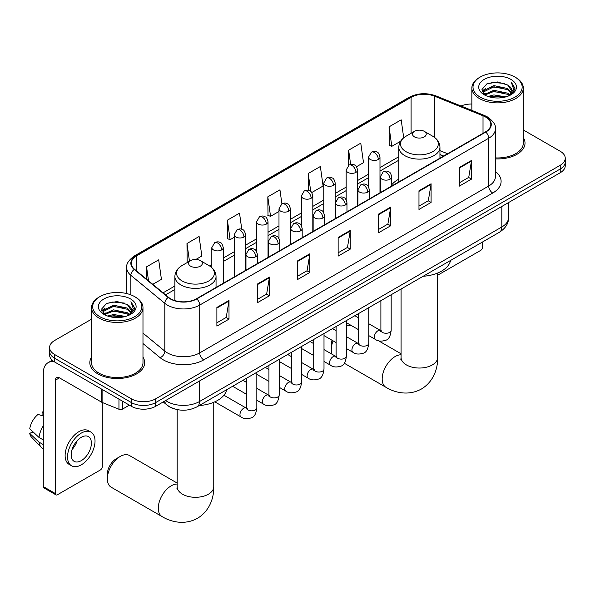 <?xml version="1.0" encoding="UTF-8"?>
<svg xmlns="http://www.w3.org/2000/svg" width="595" height="595" viewBox="0 0 595 595"><rect width="100%" height="100%" fill="white"/><g stroke="black" fill="none" stroke-linecap="round" stroke-linejoin="round"><path stroke-width="0.89" d="M398.799 179.147A30.293 17.493 0 0 0 391.748 184.814M443.58 156.076L439.95 154.611M174.96 409.055A17.151 9.899 180 0 1 168.035 405.812M91.541 319.188L54.614 340.511A17.151 9.899 0 0 0 49.593 347.51L49.593 354.977A17.151 9.899 0 0 0 54.614 361.976L131.406 406.311A17.151 9.899 0 0 0 155.652 406.311L560.23 172.736A17.151 9.899 0 0 0 565.25 165.737L565.25 162.004A17.151 9.899 0 0 1 560.23 169.002A17.151 9.899 0 0 0 565.25 162.004L565.25 158.27A17.151 9.899 0 0 0 560.23 151.264L523.303 129.948M49.593 347.51A17.151 9.899 0 0 0 54.614 354.508L131.406 398.843A17.151 9.899 0 0 0 155.652 398.843L155.652 402.577L560.23 169.002L155.652 402.577A17.151 9.899 0 0 1 131.406 402.577A17.151 9.899 0 0 0 155.652 402.577L155.652 406.311M54.614 354.508L54.614 358.242L131.406 402.577L54.614 358.242A17.151 9.899 0 0 1 49.593 351.243A17.151 9.899 0 0 0 54.614 358.242L54.614 361.976M91.541 357.164A27.437 15.842 0 0 0 89.823 362.675A27.437 15.842 0 0 0 97.855 373.876A27.437 15.842 0 0 0 127.761 377.312A27.437 15.842 0 0 0 144.697 362.675A27.437 15.842 0 0 0 142.979 357.164A27.437 15.842 0 0 1 144.697 362.675A27.437 15.842 0 0 1 127.761 377.312A27.437 15.842 0 0 1 97.855 373.876A27.437 15.842 0 0 1 89.823 362.675A27.437 15.842 0 0 1 91.541 357.164M485.453 116.962A18.289 10.561 180 0 1 490.815 124.429A18.289 10.561 180 0 1 485.453 131.897L196.476 298.742A18.289 10.561 180 0 1 168.556 297.329L134.604 269.334A18.289 10.561 180 0 1 131.294 263.273A18.289 10.561 180 0 1 136.649 255.805L411.093 97.357A18.289 10.561 180 0 1 434.521 96.174L483.014 115.78A18.289 10.561 180 0 1 485.453 116.962M485.78 116.776A18.75 10.822 0 0 0 483.274 115.564L434.781 95.959A18.75 10.822 0 0 0 410.773 97.171L136.329 255.619A18.75 10.822 0 0 0 134.232 269.483L168.184 297.485A18.75 10.822 0 0 0 196.796 298.928L485.78 132.083A18.75 10.822 0 0 0 485.78 116.776M216.885 307.444L216.885 326.112L229.008 319.113L229.008 300.445L216.885 307.444M216.885 322.802L226.226 317.41L228.963 301.063A4.574 2.64 -120 0 0 229.008 300.445M226.145 317.455L229.008 319.113M257.3 284.113L257.3 302.781L269.431 295.774L269.431 277.106L257.3 284.113M257.3 299.464L266.642 294.071L269.379 277.731A4.574 2.64 -120 0 0 269.431 277.106M266.56 294.123L269.431 295.774M297.723 260.774L297.723 279.442L309.846 272.443L309.846 253.775L297.723 260.774M297.723 276.132L307.057 270.74L309.794 254.392A4.574 2.64 -120 0 0 309.846 253.775M306.975 270.784L309.846 272.443M459.385 167.44L459.385 186.109L471.515 179.102L471.515 160.434L459.385 167.44M459.385 182.791L468.726 177.399L471.463 161.059A4.574 2.64 -120 0 0 471.515 160.434M468.644 177.451L471.515 179.102M418.969 190.772L418.969 209.44L431.092 202.441L431.092 183.773L418.969 190.772M418.969 206.13L428.311 200.738L431.048 184.391A4.574 2.64 -120 0 0 431.092 183.773M428.229 200.783L431.092 202.441M378.554 214.103L378.554 232.771L390.677 225.773L390.677 207.105L378.554 214.103M378.554 229.462L387.895 224.07L390.632 207.729A4.574 2.64 -120 0 0 390.677 207.105M387.814 224.122L390.677 225.773M338.139 237.442L338.139 256.11L350.262 249.112L350.262 230.444L338.139 237.442M338.139 252.801L347.473 247.408L350.21 231.061A4.574 2.64 -120 0 0 350.262 230.444M347.391 247.453L350.262 249.112M495.39 158.887A27.437 15.842 0 0 0 525.021 143.097A27.437 15.842 0 0 0 523.303 137.586A27.437 15.842 0 0 1 525.021 143.097A27.437 15.842 0 0 1 495.39 158.887M155.652 398.843L560.23 165.269A17.151 9.899 0 0 0 565.25 158.27M471.857 104.036A17.151 9.899 0 0 0 461.021 106.014M195.911 259.435L201.839 256.014L199.102 236.505L186.979 243.511L187.172 262.06M152.796 284.328L161.423 279.345L158.687 259.844L146.563 266.843L146.563 279.189M311.735 192.564L323.092 186.012L320.355 166.503L308.225 173.502L308.225 190.303M356.517 166.712L363.508 162.673L360.771 143.172L348.648 150.171L348.648 165.336M403.707 137.802L401.186 119.833L389.063 126.839L389.256 145.388M241.778 229.283L239.517 213.174L227.394 220.172L227.588 238.729M281.904 203.854L279.94 189.842L267.81 196.841L268.01 215.397M267.81 196.841L270.546 216.342L278.988 211.47M270.546 216.342L267.81 215.323M308.225 173.502L310.754 191.516M348.648 150.171L350.648 164.465M389.063 126.839L391.8 146.34L400.569 141.275M391.8 146.34L389.063 145.321M227.394 220.172L230.131 239.681L234.207 237.323M230.131 239.681L227.394 238.655M187.715 262.261L186.979 261.993M186.979 243.511L189.47 261.25M146.563 266.843L148.519 280.81M437.667 275.232A2.856 1.651 120 0 0 437.764 275.173L480.604 250.443A2.856 1.651 120 0 0 482.627 246.94L482.627 241.942M480.202 97.134A24.581 14.191 0 0 0 514.958 97.134A24.581 14.191 0 0 0 514.958 77.06L515.768 77.528A25.719 14.853 0 0 1 523.303 88.03A25.719 14.853 0 0 1 507.423 101.752A25.719 14.853 0 0 1 479.391 98.532A25.719 14.853 0 0 1 471.857 88.03A25.719 14.853 0 0 1 479.391 77.528L480.202 77.06A24.581 14.191 0 0 0 480.202 97.134M495.39 157.898A25.719 14.853 0 0 0 523.303 143.097L523.303 88.03M487.952 96.464L493.88 94.94L505.906 96.866M489.648 96.978L493.88 96.107L504.151 97.305L493.084 96.427L489.767 97.007M484.271 94.538L493.88 90.276L507.684 93.184L509.908 95.029M484.843 95.036L493.88 91.444L507.684 94.352L509.29 95.579M483.46 93.757L483.78 90.663L493.88 85.606L507.684 88.521L511.462 92.805M483.333 93.192L483.78 91.831L493.88 86.773L507.684 89.689L511.194 93.363M509.141 95.698A14.287 8.248 0 0 0 511.871 90.856A14.287 8.248 0 0 0 507.684 85.018L511.864 91.139M510.919 79.395A18.861 10.889 0 0 0 484.285 79.373A18.861 10.889 0 0 0 484.159 94.746A18.861 10.889 0 0 0 484.241 94.798A18.861 10.889 0 0 0 511.001 94.746A18.861 10.889 0 0 0 510.919 79.395M507.684 85.018L497.42 81.954L486.866 83.895L481.98 89.421L485.223 95.319M510.317 95.133L514.868 89.347L514.965 88.313L511.254 82.117L513.589 89.057L509.298 95.631M515.768 77.528L514.958 77.06A24.581 14.191 0 0 0 480.202 77.06M511.254 82.117L514.958 88.543M486.621 84.021L493.084 82.422L504.657 83.464M482.166 91.526L484.271 89.875M488.912 87.896L493.084 87.093L504.248 88.008M488.912 92.567L493.084 91.756L504.248 92.671M482.039 91.072L485.505 88.61M483.884 94.203L485.505 93.274M333.088 340.853A18.289 10.561 120 0 0 331.266 349.54L331.266 344.877A12.577 7.259 -60 0 1 332.04 340.243M331.266 349.54A18.289 10.561 120 0 0 332.062 354.233M414.522 136.917A6.857 3.957 0 0 0 424.228 136.917A6.857 3.957 0 0 0 424.228 131.317L432.744 136.233A18.906 10.911 0 0 1 432.744 151.666A18.906 10.911 0 0 1 406.006 151.666A18.906 10.911 0 0 1 406.006 136.233C401.35 138.999 398.947 142.666 398.799 147.248A20.58 11.878 0 0 0 404.823 155.652A20.58 11.878 0 0 0 427.247 158.225A20.58 11.878 0 0 0 439.95 147.248C439.802 142.666 437.399 138.999 432.744 136.233L424.228 131.317A6.857 3.957 0 0 0 414.522 131.317A6.857 3.957 0 0 0 414.522 136.917M423.157 276.273A31.438 18.148 0 0 0 450.586 260.439M351.251 325.487A18.289 10.561 120 0 0 346.394 326.09M107.353 478.819L107.353 474.148A12.577 7.259 -60 0 1 116.248 458.745L120.287 456.417A18.289 10.561 120 0 0 107.353 478.819A18.289 10.561 120 0 0 111.146 487.186L162.071 516.594A18.289 10.561 -60 0 1 159.267 501.935A18.289 10.561 -60 0 1 171.219 485.818A18.289 10.561 -60 0 1 177.176 484.055M190.616 266.188A6.857 3.957 0 0 0 200.314 266.188A6.857 3.957 0 0 0 200.314 260.588L208.83 265.504A18.906 10.911 0 0 1 208.83 280.937A18.906 10.911 0 0 1 182.1 280.937A18.906 10.911 0 0 1 182.1 265.504C177.444 268.271 175.042 271.945 174.885 276.519A20.58 11.878 0 0 0 180.917 284.923A20.58 11.878 0 0 0 203.341 287.497A20.58 11.878 0 0 0 216.045 276.519C215.888 271.945 213.486 268.271 208.83 265.504L200.314 260.588A6.857 3.957 0 0 0 190.616 260.588A6.857 3.957 0 0 0 190.616 266.188M199.243 405.545A31.438 18.148 0 0 0 226.673 389.71M177.176 483.073L129.435 455.51A18.289 10.561 120 0 0 120.287 456.417L116.248 458.745M122.615 401.238L122.615 409.055L129.383 405.143M54.42 361.864A22.863 13.202 -120 0 0 48.031 362.712A22.863 13.202 -120 0 0 43.294 373.177L43.294 486.584L55.424 493.59L55.424 380.175A5.719 3.302 60 0 1 56.607 377.565A5.719 3.302 60 0 1 59.463 377.847L101.723 402.242L101.723 389.175M55.424 493.59A2.856 1.651 120 0 0 56.012 494.891L43.889 487.893A2.856 1.651 -60 0 1 43.294 486.584M56.012 494.891A2.856 1.651 120 0 0 57.44 494.75L100.28 470.02A2.856 1.651 120 0 0 102.303 466.517L102.303 402.51M122.615 409.055A2.856 1.651 180 0 1 118.955 409.241L102.102 402.428A2.856 1.651 180 0 1 101.723 402.242M81.284 460.634A14.287 8.248 120 0 0 90.626 448.042A14.287 8.248 120 0 0 88.432 436.596A14.287 8.248 120 0 0 81.284 437.303A14.287 8.248 120 0 0 71.95 449.894A14.287 8.248 120 0 0 74.144 461.348A14.287 8.248 120 0 0 81.284 460.634M72.055 449.56A14.287 8.248 120 0 0 77.186 440.679M43.294 412.461L42.081 412.097L42.081 414.968L43.294 415.667M91.005 432.141L88.581 430.743A19.434 11.223 120 0 0 78.86 431.702A19.434 11.223 120 0 0 66.164 448.831A19.434 11.223 120 0 0 69.146 464.397L71.571 465.803A19.434 11.223 120 0 0 81.284 464.836A19.434 11.223 120 0 0 93.98 447.715A19.434 11.223 120 0 0 91.005 432.141A19.434 11.223 120 0 0 81.284 433.101A19.434 11.223 120 0 0 68.589 450.229A19.434 11.223 120 0 0 71.571 465.803M43.294 425.827A18.861 10.889 120 0 0 39.002 437.444L29.75 428.787A14.86 8.583 120 0 1 38.043 414.425L43.294 416.024M43.294 439.928L39.002 437.444M34.755 433.472L32.234 432.022L29.75 433.457L39.002 442.115L43.294 444.591M39.002 442.115A18.861 10.889 120 0 0 41.33 447.38A18.861 10.889 120 0 0 42.758 448.504L43.294 448.816M43.294 411.755A14.86 8.583 120 0 0 42.081 412.097M29.75 433.457A14.86 8.583 120 0 0 31.505 437.154L41.33 447.38M99.878 316.711A24.581 14.191 0 0 0 134.641 316.711A24.581 14.191 0 0 0 134.641 296.637L135.444 297.106A25.719 14.853 0 0 1 142.979 307.608A25.719 14.853 0 0 1 127.099 321.33A25.719 14.853 0 0 1 99.067 318.109A25.719 14.853 0 0 1 91.541 307.608A25.719 14.853 0 0 1 99.067 297.106L99.878 296.637A24.581 14.191 0 0 0 99.878 316.711M91.541 307.608L91.541 362.675A25.719 14.853 0 0 0 99.067 373.177A25.719 14.853 0 0 0 127.099 376.397A25.719 14.853 0 0 0 142.979 362.675L142.979 307.608M107.628 316.042L113.563 314.517L125.582 316.443M109.324 316.555L113.563 315.685L123.827 316.882M103.932 314.13L113.563 309.854L127.36 312.762L129.584 314.606M104.519 314.614L113.563 311.021L127.36 313.929L128.966 315.157M103.136 313.334L103.456 310.24L113.563 305.183L127.36 308.098L131.138 312.382M103.009 312.769L103.456 311.408L113.563 306.351L127.36 309.266L130.87 312.94M128.825 315.276A14.287 8.248 0 0 0 131.547 310.434A14.287 8.248 0 0 0 127.36 304.595L131.54 310.716M130.595 298.973A18.861 10.889 0 0 0 103.961 298.95A18.861 10.889 0 0 0 103.842 314.324A18.861 10.889 0 0 0 103.924 314.376A18.861 10.889 0 0 0 130.677 314.324A18.861 10.889 0 0 0 130.595 298.973M127.36 304.595L117.096 301.531L106.542 303.472L101.656 308.998L104.898 314.896M129.993 314.71L134.552 308.924L134.641 307.89L130.93 301.695L133.265 308.634L128.974 315.209M135.444 297.106L134.641 296.637A24.581 14.191 0 0 0 99.878 296.637M130.93 301.695L134.634 308.121M106.297 303.599L112.76 302L124.333 303.041M101.842 311.103L103.947 309.452M108.588 307.474L112.76 306.67L123.924 307.585M108.588 312.144L112.76 311.334L123.924 312.249M109.443 316.585L112.76 316.005L123.812 316.882M101.715 310.649L105.181 308.188M103.56 313.781L105.181 312.851M165.641 400.547A22.863 13.202 0 0 0 167.173 401.528A22.863 13.202 0 0 0 199.504 401.528L501.823 226.985A22.863 13.202 0 0 0 508.524 217.651C508.688 223.326 505.668 228.183 499.458 232.221L197.138 406.764A11.431 6.597 60 0 0 199.504 401.528L199.504 380.993M501.823 206.45L501.823 226.985A11.431 6.597 60 0 1 499.458 232.221M164.711 401.082A11.431 7.646 129.5 0 0 166.704 404.801L163.231 401.937M560.23 172.736L560.23 165.269M131.406 406.311L131.406 398.843M495.39 171.472A28.582 16.496 180 0 1 492.734 193.033L203.75 359.878A5.719 3.302 60 0 1 199.712 352.88L488.688 186.034A22.863 13.202 0 0 0 495.39 176.7L495.39 128.914A22.863 13.202 180 0 1 488.688 138.248A5.719 3.302 -120 0 0 485.78 132.083M203.75 359.878A28.582 16.496 180 0 1 163.335 359.878A28.582 16.496 180 0 1 160.129 357.677L142.979 343.531M168.184 297.485A5.719 3.823 129.5 0 0 164.815 303.324L164.815 351.117A22.863 13.202 0 0 0 167.374 352.88A22.863 13.202 0 0 0 199.712 352.88L199.712 305.086A22.863 13.202 180 0 1 164.815 303.324L130.855 275.329A22.863 13.202 180 0 1 126.72 267.757L126.72 293.58M495.39 128.914C496.148 125.344 493.523 121.358 487.506 116.962L484.501 115.504A5.719 2.678 112 0 0 483.274 115.564M484.501 115.504L436.009 95.899C426.541 92.545 417.549 93.036 409.048 97.357A5.719 3.302 60 0 1 410.773 97.171M136.329 255.619A5.719 3.302 -120 0 0 134.604 255.805C128.669 260.067 126.043 264.054 126.72 267.757M134.232 269.483A5.719 3.823 129.5 0 0 130.855 275.329L130.855 294.852M436.009 95.899A5.719 2.678 112 0 0 434.781 95.959M196.796 298.928A5.719 3.302 60 0 1 199.712 305.086L488.688 138.248L488.688 186.034A5.719 3.302 60 0 0 492.734 193.033M142.979 333.111L164.815 351.117A5.719 3.823 -50.5 0 1 160.129 357.677M136.649 255.805L136.649 271.022M483.014 115.78L483.014 133.31M434.521 96.174L434.521 137.4M447.619 153.741L439.95 150.647M411.093 97.357L411.093 133.295M398.799 156.73L379.982 167.589M368.55 174.194L357.595 180.516M346.164 187.12L335.201 193.449M323.769 200.046L312.814 206.376M301.382 212.973L290.42 219.302M278.988 225.899L268.033 232.229M256.601 238.826L245.638 245.155M234.207 251.752L223.251 258.081M211.82 264.686L209.589 265.965M174.885 286.002L163.09 292.814M338.139 238.03L350.21 231.061M378.554 214.698L390.632 207.729M418.969 191.367L431.048 184.391M459.385 168.028L471.463 161.059M297.723 261.369L309.794 254.392M257.3 284.7L269.379 277.731M216.885 308.039L228.963 301.063M437.667 273.016L437.667 357.476A18.289 10.561 180 0 1 432.305 364.943A18.289 10.561 180 0 1 406.445 364.943A18.289 10.561 180 0 1 401.082 357.476L400.844 359.633M437.667 357.476C437.913 368.052 433.896 381.477 421.416 389.018C408.653 396.047 395.013 392.819 385.977 387.315A18.289 10.561 -60 0 1 383.173 372.663A18.289 10.561 -60 0 1 395.125 356.546A18.289 10.561 -60 0 1 401.082 354.784M213.754 402.294L213.754 486.747A18.289 10.561 180 0 1 208.399 494.214A18.289 10.561 180 0 1 182.531 494.214A18.289 10.561 180 0 1 177.176 486.747L176.938 488.904M390.075 179.177A5.719 3.302 0 0 0 391.748 176.841C390.841 173.539 389.933 171.918 389.033 171.977C387.382 170.81 385.426 170.78 383.173 171.888A5.719 3.302 60 0 1 386.029 172.171A5.719 3.302 -120 0 1 390.075 179.177A5.719 3.302 0 0 1 381.99 179.177A5.719 3.302 0 0 1 380.317 176.841L383.173 171.888M368.781 335.61L375.378 339.41A5.147 2.968 -60 0 1 374.59 335.29A5.147 2.968 -60 0 1 377.944 330.761A5.147 2.968 -60 0 1 378.175 330.634A5.147 2.968 -60 0 1 380.517 330.5L368.781 323.725M381.179 331.021L380.718 331.4L380.889 330.292A5.147 2.968 -0 0 0 382.392 332.389A5.147 2.968 -0 0 0 389.435 332.516A5.147 2.968 -0 0 0 391.175 330.292C390.469 336.264 388.617 339.604 385.627 340.303C381.328 341.604 377.907 341.314 375.378 339.41M367.68 192.103A5.719 3.302 0 0 0 369.354 189.768C368.446 186.466 367.546 184.844 366.646 184.904C364.988 183.736 363.032 183.714 360.786 184.822A5.719 3.302 60 0 1 363.642 185.105A5.719 3.302 -120 0 1 367.68 192.103A5.719 3.302 0 0 1 359.596 192.103A5.719 3.302 0 0 1 357.922 189.768L360.786 184.822M346.394 348.536L352.984 352.337A5.147 2.968 -60 0 1 352.195 348.216A5.147 2.968 -60 0 1 355.557 343.687A5.147 2.968 -60 0 1 355.788 343.56A5.147 2.968 -60 0 1 358.13 343.427L346.394 336.658M358.792 343.947L358.331 344.327L358.495 343.218A5.147 2.968 -0 0 0 360.005 345.316A5.147 2.968 -0 0 0 367.041 345.45A5.147 2.968 -0 0 0 368.781 343.218C368.082 349.191 366.23 352.53 363.233 353.229C358.934 354.538 355.52 354.241 352.984 352.337M345.293 205.03A5.719 3.302 0 0 0 346.967 202.694C346.059 199.392 345.152 197.771 344.252 197.83C342.594 196.67 340.645 196.64 338.391 197.748A5.719 3.302 60 0 1 341.247 198.031A5.719 3.302 -120 0 1 345.293 205.03A5.719 3.302 0 0 1 337.209 205.03A5.719 3.302 0 0 1 335.535 202.694L338.391 197.748M324 361.463L330.597 365.271A5.147 2.968 -60 0 1 329.808 361.143A5.147 2.968 -60 0 1 333.163 356.613A5.147 2.968 -60 0 1 333.393 356.487A5.147 2.968 -60 0 1 335.736 356.36L324 349.585M336.398 356.874L335.937 357.253L336.108 356.145A5.147 2.968 -0 0 0 337.61 358.242A5.147 2.968 -0 0 0 344.654 358.376A5.147 2.968 -0 0 0 346.394 356.145C345.688 362.117 343.836 365.456 340.846 366.156C336.547 367.465 333.126 367.167 330.597 365.271M322.899 217.956A5.719 3.302 0 0 0 324.572 215.621C323.665 212.318 322.765 210.697 321.858 210.756C320.207 209.596 318.251 209.566 315.997 210.675A5.719 3.302 60 0 1 318.861 210.957A5.719 3.302 -120 0 1 322.899 217.956A5.719 3.302 0 0 1 314.815 217.956A5.719 3.302 0 0 1 313.141 215.621L315.997 210.675M301.613 374.389L308.203 378.197A5.147 2.968 -60 0 1 307.414 374.069A5.147 2.968 -60 0 1 310.776 369.54A5.147 2.968 -60 0 1 311.007 369.413A5.147 2.968 -60 0 1 313.349 369.287L301.613 362.511M314.011 369.8L313.55 370.187L313.714 369.071A5.147 2.968 -0 0 0 315.224 371.176A5.147 2.968 -0 0 0 322.259 371.302A5.147 2.968 -0 0 0 324 369.071C323.301 375.043 321.449 378.383 318.451 379.082C314.153 380.391 310.739 380.093 308.203 378.197M300.512 230.882A5.719 3.302 0 0 0 302.186 228.547C301.278 225.245 300.371 223.623 299.471 223.69C297.812 222.523 295.864 222.493 293.61 223.601A5.719 3.302 60 0 1 296.466 223.884A5.719 3.302 -120 0 1 300.512 230.882A5.719 3.302 0 0 1 292.428 230.882A5.719 3.302 0 0 1 290.754 228.547L293.61 223.601M279.219 387.315L285.808 391.123A5.147 2.968 -60 0 1 285.02 387.003A5.147 2.968 -60 0 1 288.382 382.466A5.147 2.968 -60 0 1 288.612 382.34A5.147 2.968 -60 0 1 290.955 382.213L279.219 375.438M291.617 382.734L291.156 383.113L291.319 381.997A5.147 2.968 -0 0 0 292.829 384.102A5.147 2.968 -0 0 0 299.873 384.229A5.147 2.968 -0 0 0 301.613 381.997C300.906 387.977 299.054 391.309 296.065 392.008C291.766 393.317 288.344 393.02 285.808 391.123M278.118 243.809A5.719 3.302 0 0 0 279.791 241.481C278.884 238.171 277.984 236.55 277.077 236.617C275.425 235.449 273.469 235.419 271.216 236.527A5.719 3.302 60 0 1 274.079 236.81A5.719 3.302 -120 0 1 278.118 243.809A5.719 3.302 0 0 1 270.033 243.809A5.719 3.302 0 0 1 268.36 241.481L271.216 236.527M256.832 400.242L263.421 404.05A5.147 2.968 -60 0 1 262.633 399.929A5.147 2.968 -60 0 1 265.995 395.392A5.147 2.968 -60 0 1 266.218 395.273A5.147 2.968 -60 0 1 268.568 395.139L256.832 388.364M269.23 395.66L268.769 396.039L268.933 394.924A5.147 2.968 -0 0 0 270.435 397.029A5.147 2.968 -0 0 0 277.478 397.155A5.147 2.968 -0 0 0 279.219 394.924C278.512 400.904 276.668 404.236 273.67 404.935C269.371 406.244 265.958 405.946 263.421 404.05M255.724 256.735A5.719 3.302 0 0 0 257.404 254.407C256.497 251.097 255.59 249.476 254.69 249.543C253.031 248.375 251.083 248.346 248.829 249.454A5.719 3.302 60 0 1 251.685 249.736A5.719 3.302 -120 0 1 255.724 256.735A5.719 3.302 0 0 1 247.646 256.735A5.719 3.302 0 0 1 245.966 254.407L248.829 249.454M214.81 401.841L241.027 416.976A5.147 2.968 -60 0 1 240.239 412.856A5.147 2.968 -60 0 1 243.6 408.319A5.147 2.968 -60 0 1 243.831 408.2A5.147 2.968 -60 0 1 246.174 408.066L223.936 395.229M246.836 408.587L246.375 408.966L246.538 407.858A5.147 2.968 -0 0 0 248.048 409.955A5.147 2.968 -0 0 0 255.084 410.081A5.147 2.968 -0 0 0 256.832 407.858C256.125 413.83 254.273 417.162 251.276 417.861C246.977 419.17 243.563 418.873 241.027 416.976M378.308 159.46A5.719 3.302 0 0 0 379.982 157.125C379.082 153.822 378.175 152.201 377.275 152.261C375.616 151.093 373.66 151.063 371.414 152.171A5.719 3.302 60 0 1 374.27 152.454A5.719 3.302 -120 0 1 378.308 159.46A5.719 3.302 0 0 1 370.231 159.46A5.719 3.302 0 0 1 368.55 157.125L371.414 152.171M355.922 172.386A5.719 3.302 0 0 0 357.595 170.051C356.688 166.749 355.788 165.127 354.88 165.187C353.229 164.019 351.273 163.989 349.02 165.098A5.719 3.302 60 0 1 351.876 165.38A5.719 3.302 -120 0 1 355.922 172.386A5.719 3.302 0 0 1 347.837 172.386A5.719 3.302 0 0 1 346.164 170.051L349.02 165.098M333.527 185.313A5.719 3.302 0 0 0 335.201 182.977C334.301 179.675 333.393 178.054 332.493 178.113C330.835 176.946 328.879 176.923 326.633 178.031A5.719 3.302 60 0 1 329.489 178.314A5.719 3.302 -120 0 1 333.527 185.313A5.719 3.302 0 0 1 325.443 185.313A5.719 3.302 0 0 1 323.769 182.977L326.633 178.031M311.14 198.239A5.719 3.302 0 0 0 312.814 195.904C311.906 192.601 310.999 190.98 310.099 191.04C308.448 189.879 306.492 189.85 304.238 190.958A5.719 3.302 60 0 1 307.094 191.24A5.719 3.302 -120 0 1 311.14 198.239A5.719 3.302 0 0 1 303.056 198.239A5.719 3.302 0 0 1 301.382 195.904L304.238 190.958M288.746 211.166A5.719 3.302 0 0 0 290.42 208.83C289.512 205.528 288.612 203.907 287.712 203.966C286.054 202.806 284.098 202.776 281.851 203.884A5.719 3.302 60 0 1 284.708 204.167A5.719 3.302 -120 0 1 288.746 211.166A5.719 3.302 0 0 1 280.662 211.166A5.719 3.302 0 0 1 278.988 208.83L281.851 203.884M266.359 224.092A5.719 3.302 0 0 0 268.033 221.757C267.125 218.454 266.218 216.833 265.318 216.9C263.659 215.732 261.711 215.702 259.457 216.811A5.719 3.302 60 0 1 262.313 217.093A5.719 3.302 -120 0 1 266.359 224.092A5.719 3.302 0 0 1 258.275 224.092A5.719 3.302 0 0 1 256.601 221.757L259.457 216.811M243.965 237.018A5.719 3.302 0 0 0 245.638 234.69C244.731 231.381 243.831 229.759 242.924 229.826C241.272 228.659 239.316 228.629 237.063 229.737A5.719 3.302 60 0 1 239.926 230.02A5.719 3.302 -120 0 1 243.965 237.018A5.719 3.302 0 0 1 235.88 237.018A5.719 3.302 0 0 1 234.207 234.69L237.063 229.737M221.578 249.945A5.719 3.302 0 0 0 223.251 247.617C222.344 244.307 221.437 242.686 220.537 242.753C218.878 241.585 216.93 241.555 214.676 242.663A5.719 3.302 60 0 1 217.532 242.946A5.719 3.302 -120 0 1 221.578 249.945A5.719 3.302 0 0 1 213.493 249.945A5.719 3.302 0 0 1 211.82 247.617L214.676 242.663M55.424 380.175L59.463 377.847M102.102 389.398L102.102 402.428M118.955 409.241L118.955 399.126M197.138 406.764C187.938 411.383 178.738 411.383 169.538 406.764L166.704 404.801M508.524 217.651L508.524 202.59M409.048 97.357L134.604 255.805M398.799 160.211L379.982 171.07M368.55 177.674L357.595 183.996M346.164 190.601L335.201 196.923M323.769 203.527L312.814 209.857M301.382 216.454L290.42 222.783M278.988 229.38L268.033 235.709M256.601 242.306L245.638 248.636M234.207 255.233L223.251 261.562M174.885 289.482L165.566 294.867M443.699 156.002L439.95 154.492M483.289 93.556L483.289 92.612M471.857 110.395L471.857 88.03M385.977 387.315L344.297 363.255M439.95 158.173L439.95 147.248M398.799 181.929L398.799 147.248M414.522 131.317L406.006 136.233M401.082 353.794L378.502 340.757M401.082 289.014L401.082 357.476M213.754 486.747C213.999 497.323 209.983 510.748 197.51 518.29C184.748 525.326 171.107 522.09 162.071 516.594M216.045 287.445L216.045 276.519M174.885 300.579L174.885 276.519M190.616 260.588L182.1 265.504M177.176 409.605L177.176 486.747M381.566 330.917L380.517 330.5M391.175 294.741L391.175 330.292M391.748 186.004L391.748 176.841M358.495 329.667L346.394 322.683M380.889 300.676L380.889 330.292M380.317 192.601L380.317 176.841M358.495 317.789L354.873 315.7M359.172 343.843L358.13 343.427M368.781 307.667L368.781 343.218M369.354 198.931L369.354 189.768M336.108 342.594L324 335.61M358.495 313.602L358.495 343.218M357.922 205.528L357.922 189.768M336.108 330.716L332.486 328.626M336.785 356.769L335.736 356.36M346.394 320.593L346.394 356.145M346.967 211.857L346.967 202.694M313.714 355.52L301.613 348.536M336.108 326.529L336.108 356.145M335.535 218.454L335.535 202.694M313.714 343.642L310.092 341.552M314.391 369.696L313.349 369.287M324 333.52L324 369.071M324.572 224.784L324.572 215.621M291.319 368.446L279.219 361.463M313.714 339.462L313.714 369.071M313.141 231.381L313.141 215.621M291.319 356.569L287.697 354.479M292.004 382.622L290.955 382.213M301.613 346.446L301.613 381.997M302.186 237.71L302.186 228.547M268.933 381.38L256.832 374.389M291.319 352.389L291.319 381.997M290.754 244.314L290.754 228.547M268.933 369.495L265.311 367.405M269.609 395.549L268.568 395.139M279.219 359.373L279.219 394.924M279.791 250.636L279.791 241.481M246.538 394.306L232.63 386.274M268.933 365.315L268.933 394.924M268.36 257.241L268.36 241.481M246.538 382.421L242.916 380.331M247.215 408.482L246.174 408.066M256.832 372.299L256.832 407.858M257.404 263.563L257.404 254.407M246.538 378.242L246.538 407.858M245.966 270.167L245.966 254.407M379.982 192.795L379.982 157.125M368.55 186.852L368.55 157.125M357.595 205.721L357.595 170.051M346.164 199.779L346.164 170.051M335.201 218.648L335.201 182.977M323.769 212.705L323.769 182.977M312.814 231.574L312.814 195.904M301.382 225.631L301.382 195.904M290.42 244.5L290.42 208.83M278.988 238.558L278.988 208.83M268.033 257.427L268.033 221.757M256.601 251.484L256.601 221.757M245.638 270.353L245.638 234.69M234.207 276.958L234.207 234.69M223.251 283.279L223.251 247.617M211.82 267.661L211.82 247.617M48.031 362.712L52.248 360.272M102.972 313.141L102.972 312.189"/></g></svg>
